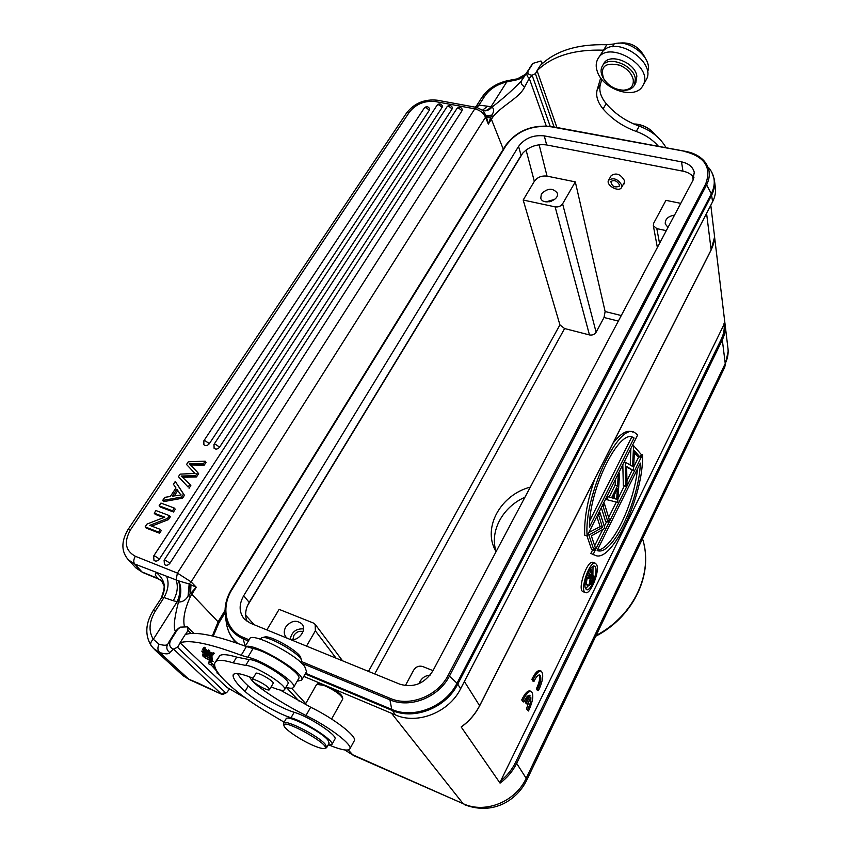 <?xml version="1.0" encoding="UTF-8"?>
<svg xmlns="http://www.w3.org/2000/svg" width="851" height="851" viewBox="0 0 851 851"><rect width="100%" height="100%" fill="white"/><g stroke="black" fill="none" stroke-linecap="round" stroke-linejoin="round"><path stroke-width="1.28" d="M180.008 493.825L181.167 494.984L172.317 496.176L176.88 489.272L180.518 494.463M177.753 490.57L174.242 495.888M175.955 487.974L173.402 484.272L175.274 481.443L183.497 494.101L181.582 497.027L162.669 500.452L164.711 497.367L170.328 496.484L175.955 487.974M162.669 500.452L163.637 501.622L182.529 498.207L181.582 497.027M183.497 494.101L184.444 495.293L182.529 498.207M175.274 481.443L184.444 495.293M203.836 444.669L203.921 444.786C205.655 446.126 207.474 445.754 209.357 443.658L429.329 110.215L429.574 108.662C428.096 106.322 426.351 106.088 424.362 107.96M214.026 448.147L214.112 448.264C215.867 449.636 217.686 449.264 219.59 447.147L442.116 107.417L442.36 105.875C440.871 103.514 439.127 103.279 437.116 105.162M159.445 559.033L155.201 556.256L153.627 556.075L153.978 560.383C155.797 561.639 157.616 561.181 159.445 559.033L452.115 108.928L452.36 107.407C450.881 105.013 449.115 104.779 447.094 106.694M169.955 563.202L165.711 560.415L164.105 560.245L164.456 564.553C166.285 565.83 168.126 565.372 169.955 563.202L462.008 110.768L462.242 109.247C460.753 106.832 458.987 106.588 456.944 108.524M195.049 473.443L186.529 464.465L188.316 461.774L205.134 461.168L203.357 463.88L189.326 463.721L197.698 472.496L195.592 475.709L181.157 476.039L189.901 484.357L188.124 487.059L178.423 476.688L180.125 474.124L195.049 473.443M178.423 476.688L188.124 487.059M189.901 484.357L190.837 485.549L189.06 488.251M182.571 477.294L196.507 476.911L195.592 475.709M186.912 476.166L187.837 477.368M197.698 472.496L198.613 473.699L196.507 476.911M203.357 463.88L204.261 465.093L190.645 464.965M205.134 461.168L206.038 462.391L204.261 465.093M186.529 464.465L193.89 472.305M159.126 505.792L172.53 510.813L174.327 508.068L160.935 503.069L159.126 505.792L160.105 506.962L173.487 511.983L172.53 510.813M174.327 508.068L175.285 509.249L173.487 511.983M158.563 532.066L160.307 529.407L149.765 525.354L167.519 518.44L169.37 515.61L155.967 510.557L154.233 513.174L164.754 517.153L147.01 524.067L145.138 526.897L158.563 532.066L159.541 533.226L146.138 528.045L145.138 526.897M160.307 529.407L161.296 530.556L159.541 533.226M167.519 518.44L168.487 519.599L151.755 526.12M169.37 515.61L170.338 516.78L168.487 519.599M154.233 513.174L155.222 514.344L163.722 517.557M207.516 651.664L202.336 649.153C203.24 650.707 205.102 651.813 207.921 652.451L211.516 654.164L208.995 653.642L210.846 654.866M211.048 654.547L212.803 655.185C212.005 653.813 210.24 652.632 207.506 651.643M208.272 651.877L207.921 652.451M210.08 655.259L211.08 656.419L207.123 654.887L202.964 651.76C204.229 651.76 206.602 652.93 210.08 655.259L210.229 655.015M209.601 656.451L212.218 657.068C211.803 655.898 209.197 654.1 204.389 651.685L201.825 651.079C201.73 651.728 203.474 653.089 207.08 655.164L209.761 656.195M204.57 648.76L205.527 647.994L204.346 647.271L203.176 648.217L213.175 654.281L214.431 653.334L213.25 652.621L212.218 653.398L208.814 651.334L209.729 650.621L208.548 649.909L207.644 650.621L204.57 648.76L205.176 647.781M209.378 650.409L208.814 651.334M213.175 654.281L213.931 653.036M211.101 659.716L211.973 660.716C212.548 661.684 204.038 657.483 203.974 656.238L205.719 656.717L205.251 656.195L202.836 655.578C201.474 656.068 212.186 662.216 213.101 661.397L209.101 658.44L211.239 659.461M211.548 663.089L209.303 662.035L209.58 661.301M214.101 665.684L213.069 664.471M214.558 665.822L209.293 661.036L208.314 663.652L211.208 665.014L217.292 671.769M209.303 662.035L208.314 663.652M212.08 663.578L211.208 665.014M219.515 674.79L216.867 672.864L218.547 673.545M214.207 665.503L213.782 666.216L214.75 666.663M215.165 667.897L213.782 666.216M202.389 654.228L212.367 659.621L212.037 658.089L210.857 657.451L211.122 658.653L202.517 654.015M211.612 657.855L211.122 658.653M313.849 745.731C301.456 740.625 284.5 729.264 283.979 725.658C281.213 717.042 332.805 745.965 324.529 748.401C322.859 748.891 319.295 747.997 313.849 745.731M283.553 724.105L283.564 723.222C284.319 718.542 318.338 735.711 325.359 744.38L326.763 747.455L325.88 748.008M329.167 743.114L327.805 739.955C320.838 731.232 286.851 714.117 286.053 718.872L283.606 723.148M268.82 688.119L269.522 689.618C268.82 692.086 250.715 681.747 252.194 679.726C252.587 677.758 265.725 684.385 268.82 688.119M272.926 683.8L273.267 683.534C274.862 681.481 256.374 670.918 255.683 673.492L255.662 673.864M284.149 722.201L271.022 714.383C257.555 706.596 246.152 698.926 236.812 691.374C220.409 677.875 213.09 668.375 214.856 662.855L216.42 661.174C218.952 659.674 224.536 660.238 233.195 662.865L245.716 665.439C254.821 665.184 287.989 685.874 284.574 689.64C283.351 691.15 278.873 690.214 271.15 686.842M253.066 678.247C241.418 673.524 234.802 672.354 233.217 674.726L233.057 675.758C233.568 679.449 237.567 684.672 245.035 691.438C254.906 700.543 278.054 713.787 291.031 717.765C306.147 722.222 335.06 741.253 331.901 744.551L328.06 745.104M287.904 683.885L287.968 683.778C291.425 679.917 258.353 659.238 249.205 659.589L236.663 657.1C228.004 654.504 222.398 653.993 219.845 655.536L215.218 662.248M301.477 660.355L300.786 657.919C300.158 651.887 269.469 634.325 264.406 637.112L262.31 637.612M260.417 639.186L261.704 637.761C267.203 634.718 300.871 653.983 301.531 660.546L301.403 661.801M306.562 671.609L304.669 666.376C295.159 653.557 251.141 631.644 249.662 638.878L245.29 646.154M354.25 740.817L354.293 740.742C357.494 736.679 334.411 718.733 310.679 707.213L280.351 690.097M249.641 676.875C250.875 679.981 255.343 684.332 263.065 689.916C276.181 699.235 290.489 707.766 305.988 715.51C329.762 727.116 352.974 744.987 349.846 748.912C348.059 751.21 341.325 749.997 329.656 745.285M542.342 63.612L540.981 60.985L533.003 63.368L528.045 71.144C527.407 73.59 528.758 74.941 532.098 75.196L535.385 73.665L554.107 126.99M655.472 135.171C650.824 129.012 644.579 125.331 636.771 124.14L635.644 124.044M655.525 135.245C650.579 129.001 644.133 125.288 636.165 124.097L633.761 123.959M645.398 128.703L639.558 126.225M645.047 57.613C639.058 46.316 630.144 41.529 618.294 43.252M551.714 201.113L549.416 201.772M545.97 201.868L554.714 199.347M541.364 193.943L540.768 198.23C542.885 205.793 560.054 200.304 557.203 192.954C552.725 187.731 547.448 188.06 541.364 193.943M674.524 215.143C668.109 216.228 665.014 219.164 665.259 223.951L668.003 227.43M243.705 595.689L518.557 146.425C524.705 138.234 533.29 134.724 544.3 135.894L681.534 161.86C688.587 163.392 692.82 166.849 694.256 172.253L692.937 180.401L432.808 670.992C424.458 683.715 413.49 688.119 399.896 684.215L250.226 623.123L244.269 618.985C238.961 612.305 238.78 604.54 243.705 595.689L249.183 602.391L247.513 605.614L522.674 153.244C529.152 146.5 537.151 143.745 546.661 144.957L682.949 171.168C687.991 172.2 691.672 174.412 694.001 177.806M619.411 184.763C616.922 180.699 614.071 179.635 610.88 181.561C611.89 186.39 614.677 187.933 619.241 186.199L619.411 184.763M621.826 185.252L621.56 187.465C619.102 192.73 605.497 185.188 608.571 180.263C613.539 177.274 617.954 178.933 621.826 185.252M611.231 175.572C616.252 172.476 620.645 174.147 624.432 180.582L624.347 183.646L622.953 184.965M342.719 699.054L342.783 698.341C340.209 694.171 333.89 689.842 323.827 685.342L316.636 684.385L305.243 704.458M342.74 698.214L342.293 696.703C341.432 694.597 338.06 691.81 332.177 688.321M320.827 683.544L317.434 683.906M604.487 503.866L609.231 519.482L607.944 522.078L603.178 506.494L604.487 503.866L603.38 503.526M603.178 506.494L602.061 506.154M607.944 522.078L605.55 521.312L601.327 507.632M641.346 454.615L640.08 457.189L634.474 450.775L633.484 470.497L626.613 466.55L627.006 483.581L625.719 486.187L625.315 462.189L632.57 466.412L633.58 445.647L641.346 454.615M634.389 452.711L637.707 456.487L640.08 457.189M633.58 445.647L632.484 445.328M633.421 445.967L632.325 445.647M630.878 448.541L630.208 465.04M625.315 462.189L624.219 461.859M625.155 462.519L624.049 462.189M625.719 486.187L623.336 485.464L622.815 464.667M633.484 470.497L626.634 467.21M616.677 499.25L617.358 488.772L612.709 498.101L616.677 499.26L612.731 498.058M614.539 494.42L614.284 498.505M619.571 473.677L617.688 502.42L606.614 499.611L608.061 496.729L611.592 497.761L617.549 485.804L618.156 476.517L619.571 473.677L618.475 473.337M618.156 476.517L617.049 476.188M617.549 485.804L615.135 485.07L615.507 479.273M611.592 497.761L609.178 497.016L615.135 485.07M608.061 496.729L606.954 496.378M609.178 497.016L606.965 496.356M606.614 499.611L605.508 499.26M631.112 436.967L631.644 437.286L589.754 520.727M634.059 437.978L633.165 437.499C619.443 428.149 589.19 488.782 589.413 527.109L634.059 437.978L631.644 437.286M637.676 434.946L587.147 535.97C583.626 496.314 618.73 421.426 634.612 432.542L637.676 434.946M594.604 479.475C587.371 500.611 584.063 519.174 584.701 535.162L587.147 535.97M632.814 432.021L632.187 431.84C626.985 429.744 620.613 433.499 613.082 443.116M637.484 468.858C634.335 503.632 611.826 550.14 597.381 550.054M597.157 550.512C611.975 557.086 639.42 500.218 640.335 463.093L597.157 550.512M593.285 554.182L642.505 454.689C644.207 494.548 611.709 564.692 594.828 555.139L590.881 553.384L592.636 549.852M641.026 454.253L642.505 454.689M594.658 545.757L602.497 529.95M604.284 526.343L606.614 521.652M608.646 517.557L616.177 502.345M617.922 498.846L624.389 485.783M626.942 480.645L632.165 470.092M633.793 466.816L638.761 456.796M590.881 553.384L593.892 554.831M602.497 527.407L598.721 515.408L600.04 512.759L604.88 528.269L591.392 535.896L595.285 547.65L593.977 550.299L588.892 535.088L602.497 527.407L600.093 526.631L596.881 516.514M597.615 515.057L598.721 515.408M589.2 534.471L588.084 534.109M600.093 526.631L588.86 532.556M588.892 535.088L587.775 534.726M593.977 550.299L591.573 549.501L586.988 535.917M600.04 512.759L598.934 512.408M593.019 578.425L592.051 575.659L589.445 584.116L593.019 578.425L591.019 577.744M592.498 580.935L591.009 583.839L588.945 585.679L590.392 577.574L586.286 579.286L587.116 577.595L591.211 575.904L591.753 574.808L590.403 570.925L591.073 569.574L593.977 577.935L592.498 580.946M591.073 569.574L590.168 569.266M590.403 570.925L589.349 570.574M591.753 574.808L589.371 573.989L588.637 571.893M591.211 575.904L588.839 575.085L589.371 573.989M587.116 577.595L586.445 577.372M588.839 575.085L586.945 575.861M587.009 578.988L586.158 584.275L586.669 584.882M593.019 566.351L592.913 574.882M588.573 585.552L585.573 588.658M585.424 588.296L586.435 589.605C590.966 592.317 599.434 567.872 594.541 566.223C590.839 563.745 582.956 582.775 585.424 588.296M596.849 565.053C599.764 572.127 590.073 595.498 585.403 592.519C579.265 590.53 589.945 559.788 595.53 563.298L596.849 565.053M595.2 563.181L593.147 562.49C587.53 558.969 576.861 589.69 583.02 591.69L583.339 591.807M724.02 323.38C724.722 328.646 723.829 333.89 721.34 339.092L515.461 762.57C511.994 769.644 507.111 775.665 500.824 780.665L724.871 322.731L714.404 235.567M721.34 339.092L722.308 339.889C725.031 334.177 725.882 328.465 724.871 322.742M710.798 205.229L714.01 232.057C715.074 237.961 714.106 243.907 711.128 249.886L710.915 250.3M461.806 726.499L461.168 726.967C469.156 721.18 475.347 714.021 479.719 705.5L711.128 249.886L706.585 213.367M541.023 671.035L540.055 670.662C537.694 670.088 534.971 672.981 531.907 679.332L532.726 681.013L533.949 681.481C536.13 676.79 538.087 674.63 539.821 675.024C541.672 677.46 540.949 682.14 537.651 689.055L536.449 688.587L537.247 690.214L538.449 690.682C542.938 680.96 543.885 674.439 541.268 671.131C538.906 670.556 536.194 673.449 533.13 679.8L533.949 681.481M539.066 674.939C540.3 677.97 539.428 682.523 536.449 688.587M531.109 691.363L530.12 690.98C527.694 690.395 524.897 693.363 521.737 699.884L522.588 701.522L523.822 702.011C526.067 697.192 528.077 694.98 529.854 695.373L529.524 695.278M529.609 699.533L526.45 708.926L528.492 710.989C533.003 701.256 533.949 694.746 531.343 691.459C528.918 690.874 526.12 693.842 522.971 700.373L523.822 702.011M528.535 695.48L525.312 702.022L526.141 703.628L527.354 704.107L530.811 697.075C531.152 700.586 530.099 704.692 527.663 709.404L526.45 708.926M500.824 780.665L500.058 783.111L461.168 726.967M500.058 783.111C507.26 777.814 512.791 771.229 516.653 763.368L515.461 762.57M430.106 675.13C425.713 675.439 422.373 677.524 420.086 681.406L419.224 683.544M303.009 631.559C299.339 630.676 296.286 631.963 293.872 635.431L292.872 639.644M290.17 639.42C291.585 632.016 296.02 628.495 303.477 628.878M290.478 639.548C298.807 641.42 307.254 629.644 301.797 623.868C296.308 619.581 290.946 620.656 285.702 627.102C283.681 630.878 283.787 634.218 286.021 637.112L287.255 638.229M405.331 685.651L413.618 670.216C415.926 666.705 418.969 665.482 422.745 666.546L432.999 670.631M306.52 646.1L315.359 630.825L336.06 658.153M266.863 629.91L279.107 609.369L313.221 622.953L315.189 624.379L315.359 630.825M604.019 317.508L596.115 332.23C594.572 334.507 592.36 335.4 589.466 334.932L564.585 328.539L559.926 324.88L523.184 200.028L555.129 206.867C558.352 207.272 560.852 206.25 562.607 203.814L575.308 181.88L605.135 311.54L604.019 317.508L618.347 321.082M526.078 150.031L534.332 181.327L523.184 200.028M666.301 230.653L656.834 228.632L653.334 225.728L653.706 223.153L665.961 200.336L680.768 203.357M530.311 487.123C501.026 494.601 482.464 527.173 495.42 550.48L496.08 551.682M496.144 551.554C489.314 531.407 502.675 506.888 524.939 497.25M344.751 749.944L354.293 755.879M344.719 749.944L353.973 755.731L463.093 803.663C485.027 814.067 515.642 801.77 526.173 778.282L516.653 763.368L722.308 339.889L725.243 363.558C727.903 357.963 728.743 352.357 727.743 346.719M303.807 676.396L395.449 714.936C417.501 724.903 449.126 712.234 460.593 688.799L712.606 201.73C715.297 196.432 716.148 191.188 715.159 185.986L714.649 181.901M248.386 640.994L243.109 638.793L243.397 637.442C225.472 630.431 220.526 607.316 232.185 589.232L231.61 589.254C226.355 598.019 224.26 606.848 225.345 615.73L225.355 615.794C227.1 626.549 233.014 634.218 243.109 638.793L245.205 646.122M712.606 201.73L711.33 193.794L706.628 184.858C710.798 176.2 710.106 168.402 704.554 161.456L704.49 161.382C700.107 156.382 693.895 153.095 685.863 151.499L551.267 126.81C532.045 124.82 517.046 130.958 506.271 145.223L232.185 589.232M395.449 714.936L391.747 709.404L389.918 699.83C410.235 708.745 438.754 697.32 449.541 675.896L706.628 184.858L705.596 184.146C711.776 167.775 705.043 156.956 685.406 151.691M247.13 621.464C245.045 616.549 245.173 611.263 247.513 605.614M518.557 146.425L521.11 155.403L249.183 602.391M521.11 155.403L522.674 153.244M534.332 181.327C537.364 177.221 541.598 175.487 547.055 176.136L575.308 181.88M550.182 126.288L532.109 75.228M521.482 80.728L527.386 71.941C526.312 74.228 526.95 76.388 529.301 78.43L532.13 75.239M189.486 679.651L221.739 694.331L223.292 694.225M221.451 694.076L225.249 692.395L177.519 647.271L173.498 649.068C169.945 647.728 168.881 645.037 170.306 640.984L177.423 629.655L180.327 627.134L187.369 626.857L188.018 630.453L191.113 633.484M229.642 688.885L226.664 692.629L225.27 692.363M179.029 627.932L175.54 631.463M194.039 633.399L187.39 626.879M540.693 65.155L542.098 62.9M535.385 73.665L537.119 70.878L556.894 127.501M619.911 65.282C627.261 68.612 631.697 73.399 633.229 79.611C633.857 86.057 630.612 89.578 623.496 90.185C614.911 89.749 608.274 85.834 603.561 78.441C599.944 66.367 605.401 61.985 619.911 65.282M621.496 90.11L624.677 90.302C629.304 90.11 632.548 88.44 634.431 85.27L635.346 78.739C633.697 64.825 607.401 55.017 602.2 66.282C600.498 69.548 600.732 73.271 602.902 77.473L604.38 79.803M635.75 82.983L636.846 76.164C635.208 62.229 608.933 52.443 603.721 63.729L602.412 65.921M597.285 71.431C595.679 66.772 595.86 62.634 597.806 59.038C607.635 38.699 654.993 66.655 642.856 85.6C635.857 100.333 602.848 89.876 597.285 71.431M647.483 71.952C653.653 58.964 629.474 38.508 614.114 43.954L606.784 44.752C577.35 43.89 555.15 50.858 540.194 65.655L536.938 70.856C551.873 56.134 574.063 49.241 603.529 50.177L598.125 58.506M645.813 80.462L646.015 80.09C656.961 63.517 618.624 36.125 603.933 50.198M600.7 77.867L597.179 89.781C595.657 95.897 597.615 102.28 603.082 108.939C611.965 119.172 623.028 126.671 636.261 131.448C645.175 134.671 652.579 139.638 658.483 146.34M666.067 147.744C660.514 137.968 651.579 130.756 639.271 126.129C626.059 121.374 615.028 113.885 606.178 103.652C600.732 96.993 598.796 90.6 600.338 84.462L601.848 79.356M546.246 125.916L529.301 78.43L524.663 86.876C521.642 85.132 520.578 83.1 521.45 80.781L522.142 79.579M524.663 86.876C519.887 97.95 500.335 106.332 492.559 117.481L491.793 115.172L486.081 115.566L488.304 124.108L490.612 117.842L491.367 119.236M521.386 80.909L521.323 81.015C512.93 89.823 503.175 98.503 492.059 107.066C494.186 109.034 494.101 111.736 491.793 115.172M492.559 117.481L488.304 124.108L485.538 117.204L191.113 581.893L196.262 587.243L190.975 584.86L190.56 593.179L191.815 594.285L190.294 596.859C184.752 608.986 182.784 618.794 184.38 626.283M486.676 117.481L490.591 117.789L491.516 115.885L486.293 116.225M175.519 631.506C173.242 628.134 174.221 618.315 178.465 602.04C181.444 594.477 181.55 587.435 178.795 580.914L176.072 579.903C178.37 586.296 177.434 593.232 173.253 600.721L178.465 602.04C182.529 602.082 185.72 600.125 188.06 596.157L196.262 587.243L191.815 594.285L218.973 622.73L225.068 612.816M190.975 584.86L189.177 583.999L191.113 581.893L177.412 573.106L474.794 108.832C479.836 110.109 483.411 112.896 485.538 117.204L486.081 115.566L482.794 110.439L476.975 107.503L474.794 108.832L435.276 101.556C424.553 100.503 415.916 104.045 409.352 112.194L130.48 529.833L127.99 529.599C121.044 541.608 121.193 551.703 128.437 559.894L134.66 564L166.551 576.233C169.2 582.648 168.338 589.743 163.977 597.53L161.584 597.721C166.551 588.009 164.892 579.712 156.605 572.84C154.669 573.446 155.042 575.287 157.701 578.361L161.935 581.329M189.613 584.212L188.614 595.487L190.294 596.859M178.38 580.765C180.806 587.201 180.401 594.189 177.146 601.731L153.329 639.303C150.872 641.548 150.106 643.633 151.042 645.558M153.318 648.366L159.828 652.611L188.752 679.194L199.868 683.821M154.648 649.632L151.074 645.601C144.766 634.91 145.478 623.219 153.201 610.539L155.478 610.816C149.053 621.57 148.34 631.07 153.329 639.303L159.084 644.218C157.318 647.6 157.573 650.398 159.828 652.611C165.626 654.27 168.955 654.238 169.796 652.526L173.54 649.1M298.637 678.662L298.712 678.524C302.754 674.066 267.757 650.972 253.045 648.526L246.13 646.473C214.846 635.006 194.507 631.08 185.124 634.697L180.05 642.835L226.898 687.406L245.737 698.182M185.444 634.58L188.018 630.453M177.519 647.271L180.242 642.909M180.05 642.835C189.358 639.409 209.729 643.569 241.173 655.291L247.811 657.291C262.48 659.887 297.637 682.981 293.68 687.289C292.935 688.544 290.351 688.555 285.925 687.31M246.407 646.569L241.173 655.291M246.13 646.473C255.97 643.207 306.934 674.226 301.648 680.172L297.18 681.204M334.89 739.136L334.922 739.083C338.124 735.689 309.285 716.648 294.159 712.276C281.181 708.362 258.076 695.139 248.258 685.991C242.918 681.108 239.333 676.971 237.525 673.556M221.441 694.076L173.519 649.079M525.429 74.356L514.961 80.217L506.739 81.951L507.217 80.749L516.472 78.994M476.698 105.556L482.081 97.142L484.74 96.131C489.633 89.11 496.963 84.377 506.739 81.951L490.942 106.864C488.357 109.832 485.698 111.066 482.953 110.577C486.081 111.417 489.112 110.258 492.059 107.066L487.612 106.226L482.506 110.194M188.06 596.157L189.177 583.999L178.795 580.914M475.337 107.205L477.103 105.13L479.007 105.099L476.943 107.492M130.48 529.833C123.714 541.917 125.331 550.735 135.341 556.277L177.412 573.106L176.072 579.903L166.551 576.233M158.594 578.903L157.701 578.361M522.971 700.373L521.737 699.884M529.992 695.458L526.524 702.5L525.312 702.022M526.524 702.5L527.354 704.107M527.663 709.404L528.492 710.989M533.13 679.8L531.907 679.332M537.651 689.055L538.449 690.682M429.329 110.215L426.021 107.524L424.309 108.034L203.814 440.871M203.921 444.786L203.783 440.914L205.368 440.892L209.357 443.658M442.116 107.417L438.808 104.716L437.074 105.247L214.005 444.35M214.112 448.264L213.973 444.403L215.59 444.382L219.59 447.147M452.115 108.928L448.817 106.226L447.041 106.769L153.648 556.043M462.008 110.768L458.7 108.056L456.891 108.609L164.126 560.213M249.205 659.589L245.716 665.439M233.195 662.865L236.663 657.1M216.42 661.174L219.845 655.536M310.679 707.213L305.988 715.51M263.938 688.427L263.065 689.916M532.598 63.878L524.386 76.005M589.711 580.584L591.636 581.244M588.53 585.094L586.158 584.275M479.613 705.713L464.38 681.481M526.609 780.42L724.701 367.313L725.243 363.558L526.173 778.282L526.578 780.495C521.376 790.813 513.642 798.568 503.366 803.759C491.048 809.578 477.985 809.854 464.189 804.578M564.585 328.539L374.685 673.928M368.483 671.396L559.926 324.88M254.098 624.698L245.662 615.209M656.834 228.632L659.536 243.407M596.115 635.474C634.027 615.762 653.685 572.691 642.516 538.704M348.261 749.944L352.665 754.741L463.093 803.663L391.545 713.298M305.711 703.628L291.585 688.236M460.593 688.799L457.764 684.119L711.734 194.985C714.436 189.645 715.287 184.38 714.297 179.199L714.329 179.391M305.201 673.971L392.162 710.447C414.405 720.425 446.211 707.649 457.764 684.119L457.008 683.215L711.33 193.794C715.904 184.327 715.127 175.731 708.979 168.03L709.096 168.168M235.206 641.633L236.631 643.048M305.583 673.29L391.747 709.404C413.873 719.318 445.509 706.617 457.008 683.215L448.264 675.109L705.596 184.146M236.365 642.952L235.184 641.622C231.068 637.165 228.302 631.899 226.898 625.857L226.366 622.975C227.664 631.399 231.451 638.218 237.748 643.43M225.345 615.73C224.239 606.742 226.323 597.891 231.61 589.169L505.632 145.415L231.685 589.126M301.562 663.099L389.918 699.83L390.247 698.405L301.52 661.567M243.397 637.442L249.098 639.803M551.618 126.533C531.981 124.48 516.653 130.777 505.632 145.415L506.271 145.223M551.799 126.65L551.267 126.81M448.264 675.109C437.967 695.873 409.852 707.149 390.247 698.405M544.3 135.894L546.661 144.957M681.534 161.86L682.949 171.168M605.135 311.54L621.283 315.54M596.115 332.23L562.607 203.814M589.466 334.932L555.129 206.867M539.14 144.766L547.055 176.136M693.182 179.933L692.682 176.125M528.045 71.144L527.386 71.941M612.454 46.741L614.114 43.954M603.529 50.177L606.784 44.752M636.261 131.448L639.271 126.129M603.082 108.939L606.178 103.652M597.179 89.781L600.338 84.462M503.281 149.223L491.378 119.225M225.026 610.465L218.281 621.443L212.356 635.931M169.796 652.526C166.87 650.451 166.105 647.76 167.487 644.43L170.306 640.984M182.976 675.609L189.326 679.587L182.986 675.651L154.68 649.675M159.084 644.218C163.658 645.494 166.466 645.547 167.509 644.388M253.045 648.526L247.801 657.291M291.031 717.765L294.159 712.276M245.035 691.438L248.258 685.991M233.057 675.758L234.195 673.854M525.354 74.462C522.929 77.515 519.472 79.43 514.961 80.217M155.478 610.816L163.977 597.53L173.253 600.721M161.584 597.721L153.233 610.486M484.74 96.131L479.007 105.099L487.612 106.226M475.326 107.194L477.103 105.13M135.341 556.277C133.533 559.437 133.299 562.011 134.66 564L142.032 571.978L157.552 578.276M476.688 107.449L437.52 100.258L435.276 101.556M128.033 529.535L406.565 113.002L409.352 112.194M135.181 567.17L142.713 572.489L135.841 567.883L128.437 559.894M142.904 572.563L160.116 579.712M324.529 748.401L326.188 747.923M283.979 725.658L283.521 723.999M329.199 743.061L326.763 747.455M256.034 673.237L252.226 679.672M273.288 683.162L269.522 689.618M300.967 662.557L301.477 661.684M354.293 740.742L349.846 748.912M529.322 68.197L532.769 63.644M631.516 437.02L633.165 437.499M592.434 554.341L594.828 555.139M586.562 584.85L588.945 585.679M583.02 591.69L585.403 592.519M714.414 237.652L711.085 250.13L479.741 705.649C475.475 713.946 469.475 720.967 461.753 726.69M315.423 624.687L342.559 660.812M653.334 225.728L657.366 247.492M595.753 636.24C631.474 617.837 651.738 578.286 644.058 544.714M724.701 367.313L728.158 351.378M286.372 687.438L299.084 701.171M725.254 325.869L727.754 346.761M711.67 171.945L714.287 179.178M225.355 615.794L226.366 622.943M551.671 126.533L685.715 151.382M704.5 161.382C700.043 156.276 693.799 152.946 685.757 151.393M694.256 172.253L694.459 173.7M621.56 187.465L624.708 181.827M608.571 180.263L611.209 175.604M200.442 684.204L221.685 694.299M226.611 692.671L223.036 694.342M623.496 90.185L624.677 90.302M603.561 78.441L602.902 77.473M634.431 85.27L635.91 82.696M642.856 85.6L646.015 80.09M213.261 636.144L218.973 622.73M177.795 628.963L175.966 630.836M168.626 642.473L175.614 631.357M298.712 678.524L293.68 687.289M301.648 680.172L306.637 671.46M342.74 699.011L331.613 719.031M331.901 744.551L334.922 739.083M284.574 689.64L287.968 683.778M482.155 97.025C487.868 88.855 496.197 83.441 507.122 80.771M161.328 597.849C164.179 589.988 164.892 585.616 163.466 584.743L161.743 581.127M406.65 112.875C414.394 103.141 424.585 98.929 437.223 100.205"/></g></svg>

